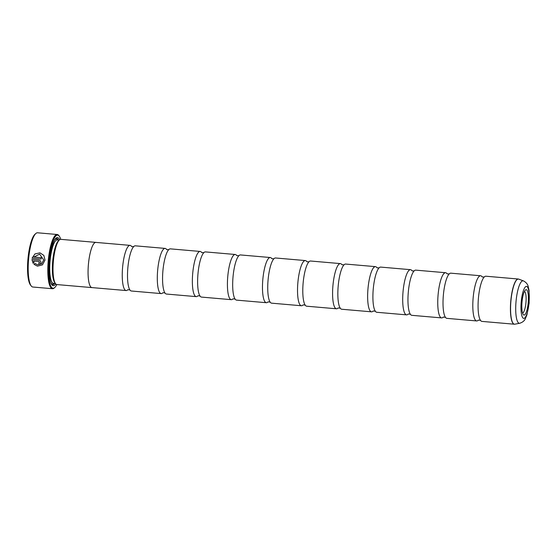 <?xml version="1.0" encoding="UTF-8"?>
<svg xmlns="http://www.w3.org/2000/svg" width="557" height="557" viewBox="0 0 557 557"><rect width="100%" height="100%" fill="white"/><g stroke="black" fill="none" stroke-linecap="round" stroke-linejoin="round"><path stroke-width="0.84" d="M127.894 289.654L127.79 289.751A22.677 5.535 -85 0 1 126.147 290.552A22.677 5.535 -85 0 1 122.637 266.921A22.677 5.535 -85 0 1 130.06 245.365A22.677 5.535 -85 0 1 131.563 246.459M162.867 292.78A22.677 5.535 -85 0 1 161.203 293.595A22.677 5.535 -85 0 1 157.694 269.964A22.677 5.535 -85 0 1 165.116 248.408A22.677 5.535 -85 0 1 166.62 249.494M197.923 295.816A22.677 5.535 -85 0 1 196.259 296.63A22.677 5.535 -85 0 1 192.75 273A22.677 5.535 -85 0 1 200.172 251.444A22.677 5.535 -85 0 1 201.676 252.537L203.785 252.697M233.063 298.775L232.958 298.872A22.677 5.535 -85 0 1 231.315 299.673A22.677 5.535 -85 0 1 227.806 276.042A22.677 5.535 -85 0 1 235.228 254.486A22.677 5.535 -85 0 1 236.732 255.572L238.842 255.74M268.119 301.81L268.014 301.908A22.677 5.535 -85 0 1 266.371 302.709A22.677 5.535 -85 0 1 262.862 279.078A22.677 5.535 -85 0 1 270.284 257.522A22.677 5.535 -85 0 1 271.788 258.615M303.092 304.937A22.677 5.535 -85 0 1 301.428 305.751A22.677 5.535 -85 0 1 297.918 282.12A22.677 5.535 -85 0 1 305.34 260.565A22.677 5.535 -85 0 1 306.844 261.651M373.287 310.924L373.183 311.029A22.677 5.535 -85 0 1 371.54 311.829A22.677 5.535 -85 0 1 368.031 288.199A22.677 5.535 -85 0 1 375.453 266.643A22.677 5.535 -85 0 1 376.957 267.729M408.26 314.051A22.677 5.535 -85 0 1 406.596 314.865A22.677 5.535 -85 0 1 403.087 291.234A22.677 5.535 -85 0 1 410.509 269.679A22.677 5.535 -85 0 1 412.013 270.772M443.4 317.003L443.295 317.107A22.677 5.535 -85 0 1 441.652 317.908A22.677 5.535 -85 0 1 438.143 294.277A22.677 5.535 -85 0 1 445.565 272.721A22.677 5.535 -85 0 1 447.069 273.807L449.179 273.974M478.456 320.045L478.352 320.143A22.677 5.535 -85 0 1 476.708 320.943A22.677 5.535 -85 0 1 473.199 297.313A22.677 5.535 -85 0 1 480.621 275.757A22.677 5.535 -85 0 1 482.125 276.85M338.231 307.889L338.127 307.986A22.677 5.535 -85 0 1 336.484 308.787A22.677 5.535 -85 0 1 332.975 285.156A22.677 5.535 -85 0 1 340.397 263.6A22.677 5.535 -85 0 1 341.901 264.693L344.01 264.853M92.184 287.607A22.698 5.542 -85 0 1 91.961 287.607A22.698 5.542 -85 0 1 88.452 263.962A22.677 5.535 -85 0 1 95.881 242.406A22.698 5.542 -85 0 1 96.103 242.42M126.147 290.552L91.968 287.593A22.677 5.535 -85 0 1 88.459 263.962A22.698 5.542 -85 0 1 95.881 242.386L60.824 239.343A22.698 5.542 -85 0 0 59.376 239.956A22.698 5.542 -85 0 0 53.395 260.92A22.698 5.542 -85 0 0 55.582 283.722A22.698 5.542 -85 0 0 56.905 284.571L91.961 287.607M55.582 283.722L54.837 282.775A21.793 5.319 -85 0 1 52.741 260.885A21.793 5.319 -85 0 1 58.478 240.756L59.376 239.956M55.77 283.945A24.146 5.897 -85 0 1 51.864 284.808A24.146 5.897 -85 0 1 49.538 260.551A24.146 5.897 -85 0 1 55.902 238.243A24.146 5.897 -85 0 1 59.606 239.768M54.572 283.457A23.241 5.674 -85 0 1 51.495 284.272M60.727 239.343A26.673 6.51 95 0 0 59.223 236.084A26.673 6.51 95 0 0 48.932 260.439A26.673 6.51 95 0 0 54.767 287.509A26.673 6.51 95 0 0 56.807 284.557M54.767 287.509L54.224 287.99A27.216 6.642 -85 0 1 52.483 288.721A27.216 6.642 -85 0 1 48.278 260.363A27.216 6.642 -85 0 1 57.183 234.497A27.216 6.642 -85 0 1 58.777 235.514L59.223 236.084M57.183 234.497L37.556 232.791A27.216 6.642 95 0 0 35.815 233.522A27.216 6.642 95 0 0 28.644 258.664A27.216 6.642 95 0 0 31.262 285.999A27.216 6.642 95 0 0 32.856 287.022L52.483 288.721M43.711 259.917L41.671 263.781L37.604 264.798L34.966 263.454L33.984 264.338L37.423 266.142L42.499 264.86L45.006 260.084L43.829 255.378L39.951 252.857L34.952 253.922L32.048 258.225L41.162 259.019A27.216 6.642 -85 0 1 41.302 257.675L33.845 257.028L39.624 254.173L43.711 259.917M32.09 258.232L34.959 253.957L39.909 252.85M37.604 264.798L41.719 263.788L43.745 259.98L39.624 254.173M40.877 262.389C40.856 261.149 40.25 260.418 39.074 260.189L31.923 259.569L33.107 263.301L34.095 262.417L33.469 261.066L39.032 261.546L39.617 262.284L38.872 262.89A27.216 6.642 95 0 0 38.795 264.248C39.993 264.227 40.689 263.607 40.877 262.389M39.269 260.216L31.923 259.569M38.969 261.539L39.568 262.27L38.872 262.89M31.262 285.999L30.517 285.059A26.304 6.419 -85 0 1 27.989 258.629A26.304 6.419 -85 0 1 34.917 234.33L35.815 233.522M37.444 266.149L34.033 264.345L35.007 263.461M161.203 293.595L131.403 291.012A22.677 5.535 -85 0 1 129.837 289.821A22.677 5.535 -85 0 1 127.894 267.381A22.677 5.535 -85 0 1 133.576 246.723A22.677 5.535 -85 0 1 135.323 245.825L165.116 248.408M196.259 296.63L166.459 294.047A22.677 5.535 -85 0 1 164.893 292.864A22.677 5.535 -85 0 1 162.95 270.417A22.677 5.535 -85 0 1 168.632 249.759A22.677 5.535 -85 0 1 170.379 248.861L200.172 251.444M231.315 299.673L201.516 297.09A22.677 5.535 -85 0 1 199.949 295.899A22.677 5.535 -85 0 1 198.007 273.459A22.677 5.535 -85 0 1 203.688 252.801A22.677 5.535 -85 0 1 205.436 251.903L235.228 254.486M266.371 302.709L236.572 300.126A22.677 5.535 -85 0 1 235.005 298.942A22.677 5.535 -85 0 1 233.063 276.495A22.677 5.535 -85 0 1 238.744 255.837A22.677 5.535 -85 0 1 240.492 254.939L270.284 257.522M301.428 305.751L271.628 303.168A22.677 5.535 -85 0 1 270.061 301.978A22.677 5.535 -85 0 1 268.119 279.537A22.677 5.535 -85 0 1 273.8 258.88A22.677 5.535 -85 0 1 275.548 257.982L305.34 260.565M336.484 308.787L306.684 306.204A22.677 5.535 -85 0 1 305.118 305.02A22.677 5.535 -85 0 1 303.175 282.573A22.677 5.535 -85 0 1 308.857 261.915A22.677 5.535 -85 0 1 310.604 261.017L340.397 263.6M371.54 311.829L341.74 309.246A22.677 5.535 -85 0 1 340.174 308.056A22.677 5.535 -85 0 1 338.231 285.616A22.677 5.535 -85 0 1 343.913 264.958A22.677 5.535 -85 0 1 345.66 264.06L375.453 266.643M406.596 314.865L376.797 312.282A22.677 5.535 -85 0 1 375.23 311.098A22.677 5.535 -85 0 1 373.287 288.651A22.677 5.535 -85 0 1 378.969 267.994A22.677 5.535 -85 0 1 380.716 267.095L410.509 269.679M441.652 317.908L411.853 315.325A22.677 5.535 -85 0 1 410.286 314.134A22.677 5.535 -85 0 1 408.344 291.694A22.677 5.535 -85 0 1 414.025 271.036A22.677 5.535 -85 0 1 415.773 270.138L445.565 272.721M476.708 320.943L446.909 318.36A22.677 5.535 -85 0 1 445.342 317.177A22.677 5.535 -85 0 1 443.4 294.73A22.677 5.535 -85 0 1 449.081 274.072A22.677 5.535 -85 0 1 450.829 273.174L480.621 275.757M514.577 324.202A22.677 5.535 -85 0 1 514.327 324.209L481.965 321.403A22.677 5.535 -85 0 1 480.399 320.212A22.677 5.535 -85 0 1 478.456 297.772A22.677 5.535 -85 0 1 484.137 277.114A22.677 5.535 -85 0 1 485.885 276.216L518.24 279.015A22.677 5.535 -85 0 1 518.49 279.064M522.041 301.797A12.748 3.112 95 0 0 523.267 314.601A12.748 3.112 95 0 0 528.189 302.959A12.748 3.112 95 0 0 525.397 290.023A12.748 3.112 95 0 0 522.041 301.797M522.557 313.062A10.882 2.66 95 0 0 525.94 302.716A10.882 2.66 95 0 0 524.429 291.415M38.837 264.248A27.216 6.642 -85 0 1 38.913 262.904M33.155 263.308L31.965 259.583M33.845 257.028L41.302 257.675M55.449 238.709A23.241 5.674 -85 0 1 58.332 240.039M55.428 283.534L53.479 283.36A21.793 5.319 -85 0 1 50.109 260.662A21.793 5.319 -85 0 1 57.246 239.949L59.195 240.116M54.147 283.422A22.698 5.542 -85 0 1 50.784 282.712M514.835 324.181L514.327 324.209A22.677 5.535 -85 0 1 510.818 300.578A22.677 5.535 -85 0 1 518.24 279.015L518.741 279.134A22.663 5.535 95 0 0 510.957 300.592A22.663 5.535 95 0 0 514.835 324.181L519.73 323.269A21.326 5.208 -85 0 1 516.074 301.065A21.326 5.208 -85 0 1 523.406 280.867L518.741 279.134M528.99 303.112A16.069 3.927 95 0 0 526.602 286.382A16.069 3.927 95 0 0 521.241 301.643A16.069 3.927 95 0 0 523.629 318.374A16.069 3.927 95 0 0 528.99 303.112M54.475 240.123A22.698 5.542 -85 0 1 57.914 240.004M131.626 246.556L133.673 246.619M166.682 249.592L168.729 249.661M271.851 258.713L273.898 258.775M306.907 261.748L308.954 261.818M377.019 267.826L379.066 267.896M412.076 270.869L414.123 270.932M482.188 276.947L484.235 277.01M338.127 307.986L340.257 308.174M478.352 320.143L480.482 320.331M443.295 317.107L445.426 317.288M408.344 313.967L410.37 314.252M373.183 311.029L375.314 311.21M303.175 304.853L305.201 305.132M268.014 301.908L270.145 302.096M232.958 298.872L235.089 299.053M198.007 295.732L200.033 296.018M162.95 292.697L164.976 292.975M127.79 289.751L129.92 289.939M130.06 245.365L95.881 242.406M523.406 280.867C526.163 282.35 527.771 284.279 528.231 286.667L529.046 290.462L529.15 303.161L526.936 314.796L525.481 318.388C524.617 320.665 522.703 322.287 519.73 323.269"/></g></svg>
